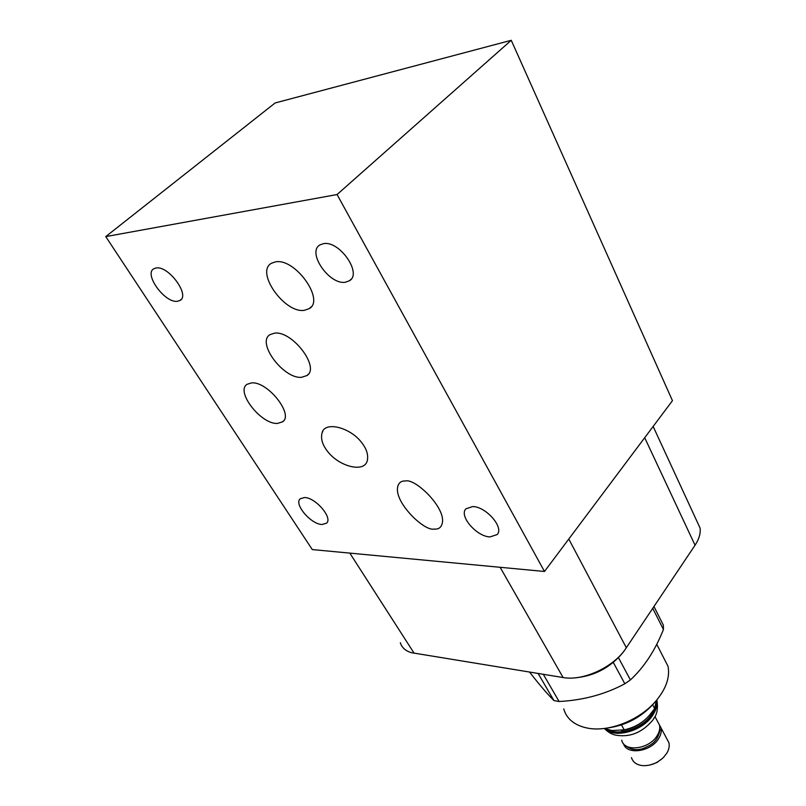 <?xml version="1.0" encoding="UTF-8"?>
<svg xmlns="http://www.w3.org/2000/svg" width="806" height="806" viewBox="0 0 806 806"><rect width="100%" height="100%" fill="white"/><g stroke="black" fill="none" stroke-linecap="round" stroke-linejoin="round"><path stroke-width="1.21" d="M105.757 236.601L312.285 549.571L544.483 571.474L672.456 400.663L511.246 40.3L275.158 102.946L105.757 236.601L337.069 194.538L544.483 571.474M321.967 524.494C310.804 524.283 293.475 503.79 300.316 498.713L304.527 497.534C315.62 497.483 333.2 518.208 326.47 523.245L321.967 524.494M489.967 536.927C476.517 536.564 458.624 515.729 465.969 508.777L472.729 506.561C486.078 506.601 504.294 527.608 497.161 534.569L489.967 536.927M345.351 282.231C329.291 285.133 306.552 252.117 319.972 244.893L323.448 243.664C339.427 240.259 362.478 273.536 349.461 280.76L345.351 282.231M177.532 301.253C165.039 303.62 143.186 273.597 154.047 268.65L156.032 268.005C168.474 265.265 190.569 295.621 179.889 300.497L177.532 301.253M277.405 423.432C261.164 424.56 235.251 391.515 247.059 384.301L251.583 382.89C267.713 381.198 294.089 414.717 282.563 421.85L277.405 423.432M301.595 377.299C283.692 379.213 256.227 342.721 269.939 334.661L274.544 333.15C292.326 330.551 320.284 367.546 306.975 375.536L301.595 377.299M304.275 310.33C284.578 313.554 255.069 271.914 271.451 263.26L275.521 261.869C295.097 257.839 325.12 300.023 309.292 308.617L304.275 310.33M362.136 443.209C366.428 448.851 368.211 454.312 367.496 459.611C365.712 473.686 338.832 466.815 327.256 450.977C322.36 444.65 320.627 438.635 322.057 432.953C324.647 420.661 350.993 427.523 362.136 443.209M434.031 529.068C424.591 531.406 395.917 504.082 397.449 488.345C398.093 483.167 400.784 480.719 405.509 480.991C414.768 478.18 444.015 505.775 442.544 521.613C441.849 527.094 439.018 529.582 434.031 529.068M574.477 677.886C593.962 676.284 610.132 667.831 622.988 652.517L624.348 650.623M400.33 642.714C401.851 647.661 405.579 650.996 411.523 652.699L563.112 677.544C582.264 681.141 611.492 668.265 624.6 650.301L695.044 545.219C699.074 539.103 700.757 533.401 700.092 528.111L696.293 519.88M337.069 194.538L511.246 40.3M618.494 657.716L630.403 679.921C644.125 667.237 655.137 650.432 663.429 629.506L652.759 608.389M529.562 672.073C539.426 684.747 547.556 694.248 553.954 700.585L559.102 701.512C583.201 700.243 605.115 694.329 624.841 683.78L630.403 679.921M663.429 629.506L663.348 625.134L653.988 606.555M553.954 700.585L538.136 673.473M543.304 674.31L559.102 701.512M624.841 683.78L613.316 662.441M563.737 708.907C566.658 718.912 574.446 725.279 587.1 728.03L588.229 728.231C609.386 732.191 640.085 719.899 656.094 700.797C666.109 688.737 670.088 677.262 668.043 666.35L662.3 655.137M607.533 727.989C625.647 725.541 640.961 717.491 653.465 703.85L656.094 700.797M656.86 699.89C658.21 707.97 657.162 714.237 653.726 718.7L652.8 720.111C642.191 732.664 629.768 737.661 615.502 735.092C611.553 734.256 607.825 732.039 604.339 728.453L612.046 730.528L624.207 729.853C634.866 727.475 643.4 722.478 649.807 714.831L654.663 708.555L656.326 700.535M654.663 708.555L652.648 704.776M624.207 729.853L621.466 724.916M649.515 715.154L648.508 716.312C641.133 724.302 632.126 729.027 621.476 730.518M607.734 729.551C619.582 736.462 643.772 727.798 652.255 713.451L654.855 708.131M656.658 700.132C657.192 704.535 655.973 709.149 652.991 713.965C643.611 730.024 615.603 738.417 604.863 728.644M652.8 720.111L654.502 717.36M621.708 740.15C624.015 752.512 649.414 749.368 657.243 735.495C659.479 731.798 660.225 728.302 659.469 725.007L657.243 720.826M660.104 730.125L659.671 729.007M658.764 723.677L661.001 727.868C661.756 731.163 661.021 734.659 658.784 738.356C651.198 751.837 626.645 755.383 623.512 743.686M631.471 757.62C632.922 762.264 636.649 764.934 642.654 765.629C650.412 765.962 657.374 763.201 663.55 757.348L666.784 753.227C668.98 749.53 669.685 746.024 668.909 742.709L666.663 738.487M650.371 764.914L656.92 762.536L662.633 758.234M695.044 545.219L644.699 437.698M626.373 647.812L568.784 539.033M563.112 677.544L500.123 567.293M414.143 653.263L349.814 553.107M604.409 728.483C614.595 739.112 643.631 730.931 653.243 714.438C656.376 709.351 657.565 704.525 656.809 699.961M349.461 280.76L351.204 279.098M179.889 300.497L181.189 299.379M282.563 421.85L283.571 420.833M306.975 375.536L308.325 374.206M309.292 308.617L311.247 306.774M322.057 432.953L322.813 431.361M622.988 652.517L624.6 650.301M653.142 426.434L700.092 528.111M397.449 488.345L397.872 485.857M656.729 644.286L668.043 666.35M659.469 725.007L654.946 716.524M625.335 745.429C630.806 749.923 637.012 750.839 643.923 748.17C650.16 745.298 657.313 742.91 660.114 729.742M668.909 742.709L661.001 727.868"/></g></svg>
